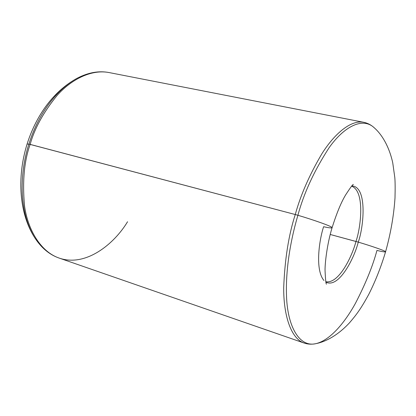<?xml version="1.0" encoding="UTF-8"?>
<svg xmlns="http://www.w3.org/2000/svg" width="416" height="416" viewBox="0 0 416 416"><rect width="100%" height="100%" fill="white"/><g stroke="black" fill="none" stroke-linecap="round" stroke-linejoin="round"><path stroke-width="0.62" d="M353.35 184.423C352.778 184.356 350.225 187.829 345.686 194.844C341.286 202.02 336.747 212.982 332.072 227.739C333.351 226.824 313.258 219.788 297.903 215.28L295.261 214.531C288.662 234.983 284.809 259.298 283.707 287.472C283.447 314.449 290.644 338.525 304.106 343.034C290.644 338.525 283.447 314.449 283.707 287.472C284.809 259.298 288.662 234.983 295.261 214.531L30.15 144.388C34.554 128.398 43.581 112.039 57.221 95.316C71.105 79.7 91.083 69.046 109.138 72.571C91.083 69.046 71.105 79.7 57.221 95.316C43.581 112.039 34.554 128.398 30.15 144.388L28.907 144.102C21.434 166.587 16.567 207.501 34.351 237.13C16.567 207.501 21.434 166.587 28.907 144.102L27.082 144.071L28.907 144.102C35.272 123.131 50.929 92.607 77.199 78.213C50.929 92.607 35.272 123.131 28.907 144.102L295.261 214.531C300.576 195.125 309.447 174.871 321.875 153.774C334.334 133.978 350.688 119.725 363.631 122.278C350.688 119.725 334.334 133.978 321.875 153.774C309.447 174.871 300.576 195.125 295.261 214.531L297.903 215.28C303.852 193.159 314.226 170.669 329.03 147.815C343.819 126.807 362.518 116.688 374.218 127.754C362.518 116.688 343.819 126.807 329.03 147.815C314.226 170.669 303.852 193.159 297.903 215.28C313.258 219.788 333.351 226.824 332.072 227.739C331.406 228.16 328.583 227.817 323.601 226.71C319.207 240.141 314.865 269.734 323.955 280.498L323.955 280.498M351.629 186.207C365.373 191.214 360.729 228.046 355.961 241.462L358.244 242.117C363.527 228.036 367.895 186.846 351.915 185.874C367.895 186.846 363.527 228.036 358.244 242.117C370.724 245.804 386.443 251.165 385.57 251.805C384.888 252.101 382.013 251.644 376.943 250.432C372.767 266.074 365.596 283.717 355.425 303.352C345.082 322.15 330.278 340.293 316.009 343.626C299.426 347.719 287.68 326.576 286.551 296.951C285.319 267.316 291.559 236.688 297.903 215.28C291.559 236.688 285.319 267.316 286.551 296.951C287.68 326.576 299.426 347.719 316.009 343.626C325.614 341.78 337.86 335.4 349.622 322.67C356.621 314.496 360.937 308.724 368.768 294.356C375.424 281.185 381.025 267.004 385.57 251.805C386.443 251.165 370.724 245.804 358.244 242.117C354.947 256.282 339.357 288.844 325.952 282.173C339.357 288.844 354.947 256.282 358.244 242.117L330.226 234.478L355.961 241.462C360.729 228.046 365.373 191.214 351.629 186.207M385.57 251.805C390.666 233.568 393.806 215.634 394.997 198C395.242 188.776 395.184 182.005 394.826 177.684L392.74 162.776C388.976 145.85 381.592 134.176 374.218 127.754C371.082 124.888 367.552 123.063 363.631 122.278L109.138 72.571C98.982 70.58 88.338 72.457 77.199 78.213L77.277 78.172M325.868 281.741C339.258 284.128 352.638 254.81 355.961 241.462C352.638 254.81 339.258 284.128 325.868 281.741M30.15 144.388C24.17 161.096 22.298 181.594 24.534 205.884C27.726 229.289 40.383 251.664 59.124 258.066C40.383 251.664 27.726 229.289 24.534 205.884C22.298 181.594 24.17 161.096 30.15 144.388M127.551 221.738C114.26 243.937 85.717 267.41 59.124 258.066L304.106 343.034C307.892 344.328 311.86 344.526 316.009 343.626M59.124 258.066C49.343 254.68 41.085 247.707 34.351 237.13C19.734 214.058 16.416 178.542 27.082 144.071C31.392 130.489 37.461 118.165 45.282 107.11C54.298 94.567 64.938 84.937 77.199 78.213M332.072 227.739C326.82 245.014 324.761 264.924 325.073 271.201C325.504 279.88 325.962 284.196 326.461 284.149"/></g></svg>

